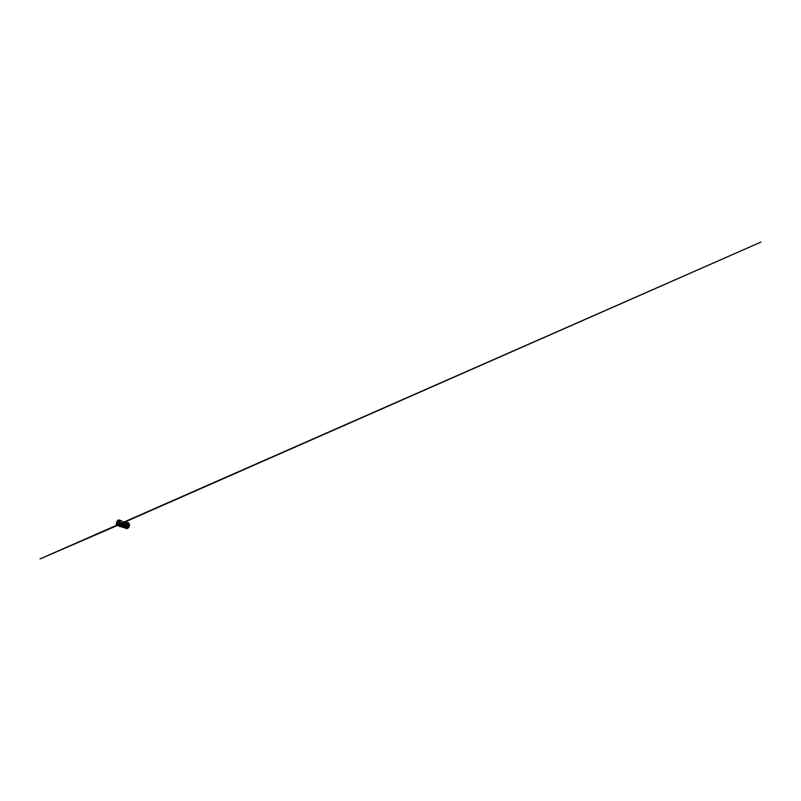 <?xml version="1.0" encoding="UTF-8"?>
<svg xmlns="http://www.w3.org/2000/svg" width="801" height="801" viewBox="0 0 801 801"><rect width="100%" height="100%" fill="white"/><g stroke="black" fill="none" stroke-linecap="round" stroke-linejoin="round"><path stroke-width="0.6" stroke-dasharray="4 3" d="M120.871 520.83L123.765 522.002L122.633 522.983L116.966 521.421M120.691 520.66L125.156 522.042M121.952 525.276L122.353 526.728L118.578 525.776L118.198 524.084L121.952 525.276L122.433 523.203L122.132 524.985C122.793 524.865 123.044 523.363 122.443 523.233L122.183 523.233C121.532 523.393 121.301 524.865 121.922 524.985L116.616 523.674M124.545 521.831L122.433 523.253L121.121 522.803C121.722 522.943 121.442 524.485 120.791 524.625L120.581 524.625C119.97 524.505 120.21 522.993 120.861 522.813L121.121 522.803M125.467 522.312L126.047 523.864M117.086 525.015L117.967 525.035L117.086 525.015M120.841 524.174L119.76 523.874L120.841 524.174M124.165 526.047L124.265 525.386L122.873 524.985M127.489 522.442L125.587 522.843L124.235 525.376M125.687 522.112L123.765 522.953L125.587 522.843M124.215 522.552L126.198 522.502M124.215 526.517L125.427 528.27C124.646 527.889 124.185 526.918 124.195 525.856C124.175 523.994 125.737 522.092 127.269 522.382L124.325 522.432M128.36 523.163L126.738 522.703M128.621 523.774L126.858 523.323M126.348 523.223C125.517 523.383 124.676 524.695 124.736 525.706C124.666 526.738 125.517 527.759 126.388 527.539L127.389 526.978L128.11 524.515C127.96 523.534 127.039 522.973 126.348 523.223M126.348 523.484L124.926 525.666L126.388 527.268C127.139 527.228 128.02 525.967 127.93 524.995L127.029 523.534C126.067 523.153 124.916 524.395 124.946 525.656L126.618 527.168C127.339 526.928 127.94 525.927 127.9 525.005C127.97 523.994 127.069 523.203 126.348 523.484M129.392 525.025L129.121 523.864C128.611 522.783 127.459 522.472 126.508 523.003C125.557 523.534 124.896 524.775 124.896 525.987L125.076 527.058C125.296 527.799 126.228 528.76 127.549 528.249L129.492 524.975M121.161 524.485L119.519 524.515M117.156 525.076L118.097 525.426L116.706 525.316M118.969 521.851L122.433 523.203M119.389 522.673L120.991 523.163L119.93 524.925L118.498 523.634M120.591 522.222C119.579 522.522 119.209 524.885 120.16 525.066L121.492 523.644L120.591 522.222M120.871 522.673L120.04 522.502M120.691 522.793L119.87 522.843L120.691 522.793M117.977 523.934L117.316 523.504M120.47 524.975L120.18 524.985C119.279 524.805 119.639 522.582 120.591 522.302L121.432 523.634L120.47 524.975M120.881 522.402C119.93 522.673 119.579 524.885 120.48 525.066L121.732 523.724L120.881 522.402M122.833 525.186C122.813 526.107 123.254 526.908 123.945 527.058C124.966 527.358 126.288 525.856 126.228 524.335L125.266 522.592C124.165 522.152 122.833 523.664 122.833 525.186M123.134 525.266C123.114 526.177 123.564 526.978 124.255 527.128C125.266 527.428 126.588 525.947 126.528 524.435L125.557 522.693C124.455 522.262 123.124 523.764 123.134 525.266M117.176 525.416L118.278 525.216L116.606 524.965M119.069 523.794L118.248 524.064L118.698 525.907L118.979 524.975L117.196 524.535M117.477 525.606L118.688 525.696M119.279 524.845L117.627 525.326M127.549 527.278L128.05 527.569L129.101 525.086L127.94 523.153L125.837 523.123L127.319 522.923L128.47 524.875L127.549 527.278L125.847 527.889C124.295 527.609 124.035 524.915 125.296 523.584L126.057 523.664C124.686 524.895 124.886 527.729 126.508 528.029L127.759 527.779L126.938 527.729M126.408 525.937C126.368 524.935 127.299 523.954 128.08 524.255L128.821 525.436L128.01 527.038L127.199 527.178L126.408 525.937M127.199 527.178L125.276 525.626C125.246 524.585 126.198 523.574 126.979 523.874L127.709 525.086L126.878 526.748L128.01 527.038M125.246 522.152L120.881 520.83M118.868 521.902L118.047 521.741M124.035 521.902L124.025 521.872C122.863 522.192 121.962 523.714 121.932 525.146L122.713 527.258L121.902 525.216M117.447 521.561L116.926 521.441M117.347 521.621L117.977 521.811M116.345 523.604L116.936 521.491M123.765 522.953L122.693 525.466L123.805 527.529M122.953 527.318L121.922 525.266M116.656 523.654L118.168 524.094M122.453 523.173L121.932 524.945M120.991 523.163L121.672 522.943M122.503 526.978L118.738 526.007M118.578 525.826L118.258 524.265M123.664 527.629L122.533 526.958M118.878 522.853L121.732 523.083M116.415 523.824L118.368 523.794M123.785 527.749L119.8 526.447M119.049 523.984L119.539 524.595L120.781 523.423M121.231 524.244L118.288 525.196L118.348 524.204M119.379 524.154L120.641 524.495L118.979 524.975M123.414 527.118L124.766 527.529M123.374 527.078L124.986 527.759L123.534 527.308M123.084 526.597L124.335 526.748M124.796 527.779L123.054 526.918L124.746 527.569M122.903 526.027L124.365 526.728M122.843 525.456L124.225 525.706M122.903 524.725L124.335 525.005M123.084 524.074L124.556 524.325L123.144 523.904L123.374 523.273L123.114 523.954M123.384 523.474L124.886 523.714M124.686 524.044L123.284 523.654L123.624 522.853L125.066 523.474L123.444 523.273M124.165 522.582L125.306 523.183M125.537 523.013L124.305 522.312L123.835 522.833M126.067 522.693L124.385 522.412L126.067 522.653M124.666 522.312L126.378 522.592M125.236 522.202L124.425 522.002C123.314 522.352 122.403 523.854 122.383 525.266C122.343 526.437 122.913 527.479 123.815 527.659M125.367 521.922L126.628 522.542M125.887 521.992L127.189 522.582M126.348 522.262L127.709 522.803M127.389 527.719L125.827 527.198M125.296 527.589L127.009 528.179M124.726 527.749L126.438 528.4M124.255 527.579L125.697 528.149L124.275 527.919M124.986 527.759L123.975 527.609M124.255 526.077L122.873 525.937L124.285 526.377M124.305 525.005L123.024 524.295M128.641 524.495L127.019 524.014M128.651 525.266L127.029 524.785M126.067 526.898L127.92 527.158M125.697 528.149L125.877 528.41C125.076 528.029 124.596 527.038 124.616 525.977C124.586 527.138 125.156 528.199 126.087 528.5L125.877 528.41M126.268 528.239L124.716 527.789M119.91 525.206L119.359 525.486M123.534 527.458L125.186 527.919M122.843 524.975L124.245 525.696M125.457 522.132L126.938 522.542M126.168 522.322L127.489 522.683M126.708 525.997L128.35 526.477M117.657 524.985L117.407 525.496M118.518 525.656L118.007 525.516M120.581 524.094L120.3 524.675M127.469 527.078L127.96 527.358L126.868 527.539M125.296 523.584L126.398 523.624L125.837 523.123M125.356 523.754L125.907 523.283M126.318 526.658L126.878 526.748M122.553 523.013L124.315 521.751L120.07 520.71M124.475 522.092C123.464 522.322 122.443 524.004 122.493 525.266C122.373 526.557 123.364 527.879 124.435 527.599L125.997 526.457L126.668 524.224L125.977 522.402L124.475 522.092M127.84 522.532C126.258 522.102 124.566 524.044 124.606 525.977M127.77 527.448L129.031 525.366L128.15 523.934C127.189 523.564 126.057 524.745 126.097 525.967L127.319 527.519L125.947 527.218M126.608 527.088L127.82 527.378L129.011 525.406C129.041 524.855 128.54 523.814 127.539 524.024L126.238 525.967C126.208 526.708 126.768 527.458 127.399 527.428M118.938 525.626C119.329 526.057 120.11 525.877 120.611 525.186M127.089 525.836L128.07 526.347L127.009 526.117M125.927 526.077L126.948 526.497L125.857 526.347M117.026 521.431C117.567 520.41 118.428 519.769 119.119 519.969M121.562 524.255L121.602 523.163M117.557 525.186L117.627 524.194M116.566 524.955L116.646 523.944M127.389 527.448L126.168 527.158M117.186 524.725L118.278 525.216M125.897 523.694C125.096 524.204 124.676 525.606 125.086 526.477M127.029 523.534L128.701 524.335L129.051 525.386L127.8 527.448M119.619 524.935L120.16 525.066M121.922 524.985L120.581 524.625M126.979 523.874L128.08 524.255M127.069 524.365L128.07 524.865L126.979 524.645M127.329 525.045L128.34 525.516L127.249 525.326M125.687 525.406L126.708 525.846L125.617 525.676M126.488 524.214L127.479 524.715L126.398 524.485M125.917 524.645L126.928 525.126L125.837 524.915M121.582 520.81L124.856 521.942M118.518 521.371L121.001 522.212M118.788 526.077L122.453 526.988M119.86 526.547L123.254 527.378M117.647 524.104L119.539 524.595M122.813 525.596L122.853 526.327L124.285 526.748M122.823 525.266L124.195 526.077M124.075 522.612L125.016 521.962M125.346 528.229L124.215 527.879M126.918 522.362L125.737 522.022M125.847 527.889L126.508 528.029M127.319 522.923L127.94 523.153M128.11 524.515L127.389 526.978M126.458 526.898L127.669 527.198M126.638 526.587L127.77 526.878"/><path stroke-width="1.2" d="M120.04 520.39L121.702 520.97M121.992 522.913L126.077 523.894L120 522.182L119.439 520.37C118.868 519.579 117.547 520.25 116.966 521.451L116.315 523.544L118.117 521.401L118.999 522.552L119.97 522.192L119.479 520.29M125.156 522.042L124.545 521.831M127.509 522.582L125.667 522.102M128.02 523.073L125.887 521.992M128.44 523.714L126.508 522.813L127.98 522.983M128.621 524.144L126.508 522.813M124.706 527.589L125.957 527.128L126.628 525.756L128.661 526.357L128.681 524.485M119.519 524.515L120.801 524.255L119.95 524.735M121.662 520.95L120.871 520.78M118.498 523.634L117.106 523.253M120.04 522.502L120.871 522.673M117.316 523.504L117.987 523.694M118.728 525.937L119.87 526.327L121.562 524.995L125.467 526.087L123.955 527.408L125.286 526.427M121.301 525.106L121.672 522.943M120.641 524.745L120.37 525.476L119.019 525.146L118.828 524.004L121.231 524.244M120.48 520.79L119.659 520.25M119.83 526.457L123.955 527.408M125.477 522.262L126.077 523.894M122.122 522.803L120.17 522.192M118.648 525.887L123.975 527.358M126.017 524.255L125.467 526.087L126.047 524.214M121.692 524.114L121.732 523.083L120.54 522.572L118.878 522.853L117.647 524.104L117.176 523.474L116.415 523.824M121.562 524.995L125.256 526.417L121.261 525.196M118.368 523.794L117.176 523.474M120.07 526.387L121.331 525.366M116.606 524.965L119.639 523.704L121.512 524.014L121.161 524.485M124.185 527.689L124.345 527.679C125.547 527.529 126.728 525.806 126.678 524.194C126.668 523.123 126.168 522.262 125.477 522.012L125.256 521.922M126.628 525.756L125.897 526.928M126.658 525.686L126.768 523.514M126.848 524.945L126.888 524.204M118.788 524.725C118.288 525.456 117.517 525.656 117.146 525.216L117.196 524.535L118.828 524.004M126.548 523.003L128.49 523.734M126.738 522.703L126.858 523.323M126.788 523.584L128.581 524.164M126.808 523.363L127.019 524.014M126.888 524.275L128.671 524.915M126.838 525.025L128.581 525.706M128.711 524.895L127.069 524.785L126.868 525.556L128.621 525.696M125.847 527.218L127.92 527.158M125.296 527.589L127.389 527.719M118.518 525.666L120.49 525.456M124.696 527.669L126.438 528.4L125.266 527.559M125.797 527.138L127.78 527.699L128.2 526.808L126.558 526.287M125.256 527.489L127.189 527.859M124.155 527.689L125.997 528.26M119.049 525.246L119.91 525.226M118.878 525.736L120.15 525.066M119.82 524.695L120.811 524.715M119.389 525.636L118.878 525.636M123.815 527.659L122.703 527.258L123.915 527.569C125.086 527.418 126.268 525.676 126.228 524.044C126.218 522.963 125.717 522.092 125.036 521.841L125.477 522.012C126.188 522.272 126.688 523.143 126.688 524.204C126.758 526.127 125.126 528.019 123.815 527.659L124.375 527.669M126.168 528.52L128.41 527.739L129.442 524.935C129.402 523.754 128.761 522.803 127.93 522.562L128.07 522.612C128.881 522.933 129.452 523.864 129.492 524.965L128.48 527.679L125.737 528.39L127.95 527.599L128.971 524.795C128.941 523.614 128.31 522.673 127.489 522.432L127.84 522.532M129.492 524.975C129.612 526.978 127.85 528.93 126.318 528.56L126.218 528.54M123.534 527.458L122.953 527.318M122.102 523.033L121.512 524.995M119.689 522.562L119.639 523.704M120.5 523.724L120.54 522.572M121.512 524.014L121.552 522.893M116.495 523.714L116.415 524.755M117.086 525.546L116.586 525.015L117.186 524.725M119.87 524.715L119.379 524.154M119.149 525.116L117.226 525.516M116.956 521.431L119.179 519.989L121.582 520.81M116.295 523.554L116.976 521.411M118.688 525.957L119.86 526.547M116.425 523.764L116.335 524.795M125.016 521.962L760.95 242.082L40.05 558.918L124.075 522.612M128.741 524.495L126.969 524.034M126.288 526.627L128.01 527.178"/></g></svg>
